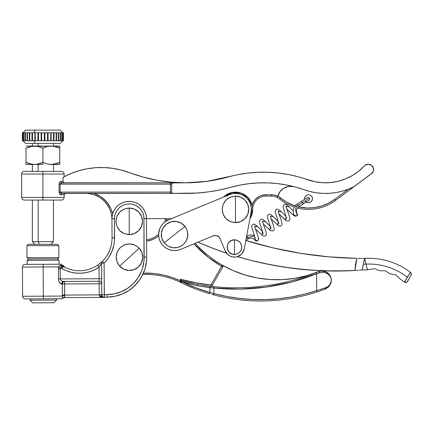 <?xml version="1.0" encoding="UTF-8"?>
<svg xmlns="http://www.w3.org/2000/svg" width="433" height="433" viewBox="0 0 433 433"><rect width="100%" height="100%" fill="white"/><g stroke="black" fill="none" stroke-linecap="round" stroke-linejoin="round"><path stroke-width="0.65" d="M59.077 264.206L59.05 260.222L27.182 260.406L27.203 264.39L27.182 260.406L59.05 260.222L57.719 258.902L28.502 259.069L27.182 260.406L28.502 259.069L57.719 258.902L59.05 260.222L59.077 264.206M129.218 221.317L129.218 208.035C121.148 208.825 116.726 213.247 115.936 221.317C116.726 229.382 121.148 233.809 129.218 234.594L129.218 221.317L129.218 234.594L124.136 233.582L119.827 230.708L116.948 226.399L115.936 221.317L116.948 216.235L119.827 211.926L124.136 209.047L129.218 208.035L134.3 209.047L138.609 211.926L141.483 216.235L142.495 221.317L141.483 226.399L138.609 230.708L134.3 233.582L129.218 234.594A13.282 13.282 0 0 0 142.495 221.317A13.282 13.282 0 0 0 129.218 208.035L129.218 221.317M129.418 257.17L139.182 248.169C133.137 242.772 126.88 242.518 120.417 247.405C115.021 253.451 114.767 259.708 119.654 266.171L129.418 257.17L119.654 266.171L116.953 261.749L116.152 256.634L117.365 251.595L120.417 247.405L124.839 244.705L129.96 243.903L134.993 245.116L139.182 248.169L141.883 252.591L142.69 257.711L141.472 262.744L138.419 266.934L133.997 269.635L128.882 270.441L123.843 269.223L119.654 266.171A13.282 13.282 0 0 0 138.419 266.934A13.282 13.282 0 0 0 139.182 248.169L129.418 257.17M64.095 297.563L64.712 295.56L64.187 297.601A2.522 2.474 -90.3 0 0 62.661 298.148L63.034 298.148L62.493 298.05L62.395 296.064L43.322 296.172L43.138 264.298L25.082 264.401L61.199 264.195L43.138 264.298L43.154 266.955L58.617 266.869L59.094 266.111M59.619 265.548L60.75 265.212L63.635 265.943M61.118 283.88L59.57 282.538L58.753 280.936L60.073 283.144L61.616 283.983C59.949 283.729 58.883 282.051 58.412 278.955L58.753 280.941L58.412 278.955L58.617 266.869L60.274 265.25L62.422 265.532A2.522 2.16 -60.4 0 0 63.245 266.474L62 268.666L66.401 270.777L71.05 272.254L75.862 273.077L80.738 273.228L85.588 272.703L90.318 271.513L94.843 269.678L99.065 267.237L99.13 278.722L60.263 278.944L60.203 268.676L62 268.666A35.192 35.192 0 0 0 99.065 267.237L94.843 269.678M43.332 298.824L61.394 298.721L43.332 298.824L43.322 296.172L43.332 298.824L25.276 298.927L43.332 298.824M58.412 278.955L60.263 278.944L58.412 278.955L58.617 266.869L22.44 267.069L22.603 296.286L62.395 296.064L62.287 283.978L61.616 283.983A2.522 2.235 89.7 0 1 63.835 281.445L99.146 281.244L99.13 278.722L60.263 278.944L60.799 280.124M30.061 300.226L32.735 302.867L53.979 302.748L56.62 300.08L30.061 300.226L56.62 300.08L56.615 298.748L56.62 300.08L53.979 302.748L32.735 302.867L30.061 300.226L30.056 298.9L30.061 300.226M43.154 266.955L22.44 267.069L43.154 266.955L43.322 296.172L22.603 296.286L43.322 296.172M106.859 260.049L104.088 263.123L104.266 294.786A83.796 83.796 0 0 0 106.962 294.613L114.252 293.872L121.256 291.718L127.703 288.237L133.348 283.566L137.97 277.883L141.391 271.404L142.609 267.946L144 260.753L143.94 218.578L143.642 215.704L142.787 212.944L141.412 210.4L139.567 208.176L137.321 206.357L134.766 205.009L131.995 204.187L129.115 203.921L126.241 204.219L123.481 205.074L120.942 206.449L118.718 208.295L116.899 210.541L115.551 213.096L114.729 215.867L114.458 218.741L111.936 218.757A17.266 17.266 0 0 1 129.104 201.394A17.266 17.266 0 0 1 146.462 218.562A17.266 17.266 0 0 0 129.104 201.394A17.266 17.266 0 0 0 111.936 218.757L112.044 237.879A32.67 32.67 0 0 1 102.318 261.326A2.522 2.522 0 0 0 101.566 263.134L101.744 294.797L99.222 294.813L99.157 283.767L101.679 283.756A2.522 2.522 0 0 0 99.146 281.244A2.522 2.522 0 0 1 101.679 283.756L64.609 283.961L64.669 295.073L99.222 294.878A5.044 5.044 0 0 1 99.222 294.813L99.157 283.767L64.609 283.961L64.593 281.439A2.522 2.317 -90.3 0 0 62.287 283.978L61.616 283.983A2.522 2.235 -90.3 0 1 63.835 281.445L99.146 281.244L99.157 283.767L99.065 267.237L97.652 265.142L99.379 263.892M64.712 295.56A2.522 0.487 174.9 0 0 62.395 296.064L62.352 295.09L64.669 295.073L62.352 295.09L62.287 283.978L64.609 283.961L62.287 283.978L62.958 282.192L64.144 281.493L64.593 281.439L64.712 295.56A2.522 0.487 -5.1 0 0 62.395 296.064L62.661 298.148A2.522 2.474 89.7 0 1 64.187 297.601L99.899 297.401L99.899 296.096L99.222 294.878L64.669 295.073L64.69 296.389M64.988 267.394L63.721 265.965L60.853 264.2M99.373 263.903L97.652 265.142A32.67 32.67 0 0 1 63.245 266.474L61.984 266.187L61.102 266.831M142.084 275.881L140.092 279.242L142.084 275.881L145.033 268.644L146.511 260.98L146.684 257.072L144.162 257.088A37.314 37.314 0 0 1 106.962 294.613L107.07 297.135A39.841 39.841 0 0 0 146.684 257.072L146.462 218.562L146.116 215.196L145.115 211.964L143.502 208.987L141.337 206.384L138.712 204.252L135.718 202.671L132.471 201.708L129.104 201.394L125.738 201.746L122.507 202.747L119.53 204.36L116.926 206.519L114.794 209.15L113.213 212.143L112.25 215.385L111.936 218.757L114.458 218.741A14.738 14.738 0 0 1 129.115 203.921A14.738 14.738 0 0 1 143.94 218.578L144.162 257.088L146.684 257.072A39.841 39.841 0 0 1 107.07 297.135A86.319 86.319 0 0 1 104.385 297.303L104.385 297.303A86.319 86.319 0 0 1 99.899 297.401A86.319 86.319 0 0 0 104.385 297.303L103.189 297.065L102.08 296.037L103.189 297.065L104.385 297.303L100.932 296.729L99.904 296.091L101.446 295.739L102.085 296.048L101.506 295.744L99.899 296.096L99.899 297.401L64.187 297.601L64.42 297.038M87.52 193.427L85.415 193.427A26.559 26.559 0 0 1 111.936 218.622L112.044 237.879L114.566 237.863L114.458 218.741L114.415 241.37L113.911 244.845L111.882 251.551L108.564 257.727L106.458 260.536M90.318 271.513L85.588 272.703M75.862 273.077L71.05 272.254L66.401 270.777M101.852 295.517L101.744 294.83L99.222 294.878A5.044 5.044 0 0 1 99.222 294.813L101.744 294.797C101.917 296.378 102.8 297.211 104.385 297.303A86.319 86.319 0 0 0 107.07 297.135L106.962 294.613A83.796 83.796 0 0 1 104.266 294.786L104.385 297.303A2.522 2.522 0 0 1 101.744 294.797L104.266 294.786L101.744 294.797L101.652 278.706L99.13 278.722L101.652 278.706L101.566 263.134L99.991 265.894M61.773 280.86L62.817 281.293M100.272 265.445L101.566 263.134L104.088 263.123L101.566 263.134L99.065 267.237L97.652 265.142L102.318 261.326L104.088 263.123A35.192 35.192 0 0 0 114.566 237.863L112.044 237.879A32.67 32.67 0 0 1 102.318 261.326L97.652 265.142A32.67 32.67 0 0 1 63.245 266.474L62.758 266.257M103.449 297.173L104.385 297.303L104.088 263.123L102.318 261.326A2.522 2.522 0 0 0 101.566 263.134L101.506 263.248M101.3 263.648L101.127 263.973M63.835 281.445C62.06 281.385 60.869 280.552 60.263 278.944L60.203 268.676L60.506 267.767L60.203 268.676L58.352 268.687L62 268.666L61.984 266.187L60.506 267.767A2.522 0.866 18.7 0 1 58.617 266.869A2.522 0.866 -161.3 0 0 60.506 267.767L61.031 266.939M101.842 295.474L101.771 295.165M102.02 297.092L102.291 297.152M102.421 297.179L103.206 297.282M143.94 218.578L146.462 218.562L143.94 218.578M146.684 257.072L146.462 218.562M64.425 297.027L64.138 297.449M99.065 267.237L99.893 266.046M63.245 266.474A2.522 2.522 0 0 0 62.238 266.154L62.677 266.235L62.238 266.154A2.522 2.149 95.4 0 1 60.75 265.212A2.522 2.149 -84.6 0 0 62.238 266.154L61.984 266.187A2.522 2.268 66.3 0 1 60.274 265.25A2.522 2.268 -113.7 0 0 61.984 266.187L62 268.666L63.245 266.474A2.522 2.16 119.6 0 1 62.422 265.532C64.171 266.133 64.171 266.133 62.422 265.532M101.744 294.835L101.825 295.42M102.009 295.907L102.172 296.188M104.385 297.303L99.899 296.096L99.222 294.878L101.744 294.83M102.296 296.361L102.545 296.632M102.556 296.637L102.827 296.854M99.904 296.091L101.446 295.739M60.274 265.25L59.83 265.413M61.562 266.36L61.984 266.187M64.593 281.439L62.958 282.192L62.287 283.978M60.441 283.485L61.616 283.983M109.1 251.627L110.74 247.2L109.1 251.627L106.837 255.768M137.781 282.397L132.292 287.95L129.164 290.299L135.172 285.309L140.092 279.242M125.824 292.324L122.295 294.018L114.837 296.329L122.295 294.018L129.164 290.299M107.07 297.135L114.837 296.329M174.564 234.621L164.134 242.843C169.747 248.694 175.966 249.43 182.786 245.051C188.631 239.438 189.367 233.225 184.994 226.399L174.564 234.621L184.994 226.399L187.348 231.016L187.754 236.185L186.152 241.111L182.786 245.051L178.169 247.405L173.005 247.811L168.074 246.209L164.134 242.843L161.785 238.226L161.379 233.062L162.981 228.131L166.342 224.191L170.959 221.842L176.128 221.436L181.054 223.038L184.994 226.399A13.282 13.282 0 0 0 166.342 224.191A13.282 13.282 0 0 0 164.134 242.843L174.564 234.621M235.455 209.361L235.455 196.084C227.39 196.869 222.963 201.296 222.172 209.361C222.963 217.431 227.39 221.858 235.455 222.643L235.455 209.361L235.455 222.643L230.372 221.631L226.064 218.752L223.184 214.443L222.172 209.361L223.184 204.284L226.064 199.976L230.372 197.096L235.455 196.084L240.537 197.096L244.845 199.976L247.725 204.284L248.731 209.361L247.725 214.443L244.845 218.752L240.537 221.631L235.455 222.643A13.282 13.282 0 0 0 248.731 209.361A13.282 13.282 0 0 0 235.455 196.084L235.455 209.361M234.453 247.156L234.453 239.855C225.036 239.4 225.036 254.913 234.453 254.463L234.453 247.156L234.453 254.463L231.66 253.906L229.29 252.325L227.709 249.955L227.152 247.156L227.709 244.364L229.29 241.993L231.66 240.412L234.453 239.855L237.252 240.412L239.622 241.993L241.203 244.364L241.76 247.156L241.203 249.955L239.622 252.325L237.252 253.906L234.453 254.463A7.301 7.301 0 0 0 241.76 247.156A7.301 7.301 0 0 0 234.453 239.855L234.453 247.156M219.017 236.986L216.294 235.536L213.225 235.839L180.669 249.343A15.934 15.934 0 0 1 159.847 240.726A15.934 15.934 0 0 1 168.459 219.904L229.349 194.644A15.934 15.934 0 0 1 250.171 203.256L248.699 200.501L246.718 198.087L244.299 196.111L241.544 194.639L238.556 193.735L235.444 193.427L232.337 193.735L229.349 194.644L168.459 219.904L165.704 221.377L163.29 223.363L161.309 225.777L159.837 228.532L158.64 234.085A21.249 21.249 0 0 1 146.587 239.752A21.249 21.249 0 0 0 158.64 234.085L158.933 231.52L158.63 234.632L158.938 237.739L159.847 240.726L161.32 243.481L163.301 245.895L165.72 247.876L168.475 249.348L171.463 250.252L174.575 250.561L177.682 250.252L180.669 249.343L213.225 235.839L216.294 235.536L218.21 236.326L219.677 237.793L225.257 250.972L226.924 253.678L229.36 255.719L232.315 256.888L235.487 257.067L237.457 256.655L239.952 255.465L242.291 253.31L244.244 248.991L251.118 212.294L251.302 207.71L250.171 203.256A15.934 15.934 0 0 1 251.118 212.294L244.244 248.991A9.959 9.959 0 0 1 225.257 250.972L228.061 254.793M226.54 253.202L226.924 253.678L226.54 253.202L211.748 247.871L197.924 242.182A344.3 344.284 101.9 0 0 226.54 253.202M163.29 223.363L161.309 225.777M230.794 256.423L232.315 256.888M251.378 210.01L251.302 207.71M250.902 205.442L250.171 203.256L251.086 206.254L251.389 209.361L252.72 209.361A17.266 17.266 0 0 0 252.385 205.978L248.737 198.346L241.305 193.129L231.363 192.598L223.233 197.183L233.171 192.257L236.266 192.128L239.335 192.55L242.28 193.513L245.002 194.991L247.411 196.923M238.556 193.735L235.444 193.427M158.933 231.52L158.63 234.632L158.938 237.739M161.32 243.481L163.301 245.895M171.463 250.252L174.575 250.561M219.677 237.793L225.257 250.972M237.057 256.774L241.208 254.48M242.291 253.31L243.167 251.979M243.828 250.528L244.244 248.991M213.225 235.839A5.31 5.31 0 0 1 220.17 238.707M307.159 197.681A1.591 1.591 0 0 1 309.357 198.173A1.591 1.591 0 0 0 307.159 197.681L301.557 201.248L302.413 202.59L309.357 198.173L297.931 205.442L297.725 205.123C293.022 209.35 297.861 215.466 297.325 213.918L297.217 213.729C296.513 214.005 295.696 207.959 298.786 206.785L303.268 203.932L302.413 202.59L303.268 203.932L308.87 200.371A1.591 1.591 0 0 0 309.357 198.173A1.591 1.591 0 0 1 308.87 200.371M245.841 240.472L248.363 238.864L247.508 237.522L246.242 238.329L247.508 237.522L254.512 235.898L247.508 237.522L246.653 236.174L248.477 235.308L250.842 234.892L254.415 235.601M407.366 281.786L406.349 282.468L404.406 282.1A57.302 57.302 0 0 0 400.379 279.182L395.838 274.982L389.862 273.721L385.078 270.685L379.633 270.744L374.642 268.676L367.428 269.797A404.135 404.135 0 0 1 362.102 270.008L363.325 264.211A398.392 398.392 0 0 0 366.058 264.108L364.689 258.398A68.744 68.744 0 0 1 410.387 272.26L411.334 273.699L411.101 275.079L411.334 273.699L410.387 272.26L407.458 277.288A62.969 62.969 0 0 0 366.058 264.108A398.392 398.392 0 0 1 363.325 264.222L362.102 270.008A404.135 404.135 0 0 0 367.428 269.797L364.689 258.398A68.744 68.744 0 0 1 410.387 272.26L404.406 282.1A57.302 57.302 0 0 0 400.379 279.182L395.838 274.982L389.862 273.721L385.078 270.685L379.633 270.744L374.642 268.676L367.428 269.797L366.058 264.108A62.969 62.969 0 0 1 407.458 277.288L404.563 282.213L405.45 282.543L407.085 282.072L411.101 275.079L411.069 272.974L411.328 274.425M298.781 206.779L297.931 205.442L298.786 206.785M257.695 235.373L254.588 226.123L257.738 226.751L254.588 226.123L257.673 235.308L254.728 226.784M262.468 231.233L262.149 235.103L255.557 229.068L262.766 235.72L263.8 236.158L265.375 235.909C266.008 234.946 267.112 235.687 265.521 230.329L262.43 221.139L265.581 221.761L262.43 221.139L265.521 230.329L262.571 221.793M263.361 224.045L269.992 230.112L270.338 226.324L269.992 230.112L263.399 224.078L270.668 230.767L273.185 230.941C274.013 229.707 274.906 230.632 273.364 225.328L270.273 216.143L273.429 216.776L270.273 216.143L273.364 225.328L270.414 216.803M278.159 221.274L277.834 225.122L271.247 219.093L278.446 225.739L280.248 226.221C282.04 225.111 282.765 225.485 281.206 220.343L278.116 211.158L281.266 211.78L278.116 211.158L281.206 220.343L278.257 211.813M279.052 214.07L285.677 220.132L286.024 216.348L285.677 220.132L279.085 214.097L284.887 219.704L286.695 220.965L288.903 220.944C289.444 220.051 290.727 220.489 289.049 215.353L285.959 206.162L289.114 206.795L285.959 206.162L289.049 215.353L286.099 206.822M294.537 215.445L296.746 215.953L297.19 213.691M294.445 215.304L291.636 213.664L286.933 209.112L291.636 213.664L294.445 215.304M255.448 228.97L262.149 235.103L262.495 231.319L263.188 233.798M254.604 236.158L255.243 240.245L255.297 238.767L255.232 240.228L254.653 236.304L255.346 238.789M255.308 240.369L253.408 238.648C251.66 237.836 249.976 237.906 248.363 238.864L246.642 236.185M302.413 202.59L301.557 201.248L297.076 204.1L297.931 205.442L302.413 202.59M258.111 238.87C259.443 240.331 255.546 242.199 255.243 240.245L257.532 240.9C258.247 239.86 259.259 240.32 257.673 235.308M294.456 215.298L294.456 215.298C294.765 217.247 298.656 215.38 297.325 213.918C297.861 215.466 293.022 209.35 297.725 205.123L297.081 204.105M271.247 219.093L277.834 225.122L278.181 221.339L278.874 223.818M245.679 240.429L272.942 247.86L300.664 253.343L328.707 256.845L356.927 258.349L355.504 264.341L354.925 270.468L334.07 270.998L313.227 270.262L292.459 268.26L271.854 265.012L251.486 260.514L237.457 256.655A344.3 344.284 101.9 0 0 354.925 270.468L347.244 270.825L354.925 270.468L356.927 258.349A398.279 398.252 101.9 0 1 245.949 240.51M264.763 263.594L285.055 267.248L304.258 269.57L323.565 270.809L347.266 270.825M355.758 263.02L356.126 261.332M272.947 247.86L245.69 240.418C252.845 242.718 261.933 245.197 272.947 247.86L281.558 249.781M264.769 263.594L266.014 263.854C282.641 267.053 295.387 268.963 304.258 269.57C318.504 270.804 331.386 271.269 342.904 270.961L347.244 270.825M405.266 281.022L406.132 279.545M407.48 277.255L410.387 272.26M364.689 258.398L362.102 270.008L359.201 270.208L360.889 270.095M362.443 258.404L364.554 258.409L363.233 258.409L364.554 258.409L363.953 261.245M407.588 281.461L411.101 275.079M410.527 272.362L411.069 272.974M404.563 282.213L405.45 282.543L404.563 282.213L405.353 280.871M407.085 282.072L406.349 282.468L407.085 282.072M364.554 258.409L362.351 258.404M361.447 258.404L359.33 258.382M359.303 258.382L358.161 258.366M355.087 270.463L355.363 270.446M358.14 270.279L354.925 270.468M38.164 241.679L53.438 241.679L38.164 241.679L39.354 244.336L38.164 241.679L32.356 241.679L38.164 241.679L38.164 200.068L38.164 241.679M38.164 164.486L38.164 171.381L38.164 164.486M27.366 147.588L26.034 148.173L26.034 163.907L26.034 162.375L30.158 163.901L34.467 164.486L26.034 164.486L26.034 163.907L26.034 164.486L42.899 164.486L42.899 162.375L36.632 164.334L41.563 162.96M25.682 143.41L35.143 143.41L33.953 140.752L35.143 143.41L60.16 143.41L62.817 140.752M35.392 140.752L38.483 140.752L38.126 140.752L38.126 132.785L38.483 132.785L38.126 132.785L38.126 140.752L37.92 132.785L37.92 140.752L35.392 140.752L35.154 132.785L35.392 140.752M41.676 140.752L41.205 140.752L41.676 140.752L41.676 132.785L41.205 132.785L41.676 132.785L41.682 140.752L44.805 140.752L44.339 140.752L44.339 132.785L44.805 132.785L44.339 132.785L44.339 140.752L41.682 140.752L41.676 132.785L41.682 140.752M47.879 140.752L47.533 140.752L47.879 140.752L47.879 132.785L47.533 132.785L47.879 132.785L47.879 140.752L50.834 140.752L50.834 132.785L50.612 140.752L48.09 140.752L48.09 132.785L47.879 140.752M53.595 140.752L53.503 132.785L53.595 140.752L56.128 140.752L56.128 132.785L56.128 140.752L61.843 140.752L61.843 132.785L61.843 140.752L62.872 140.752L62.872 132.785L62.872 140.752L63.445 140.752L63.445 132.785L63.445 140.752L63.402 132.785L63.402 140.752L63.002 140.752L63.002 132.785L63.002 140.752L62.06 140.752L62.06 132.785L62.06 140.752L60.652 140.752L60.652 132.785L60.652 140.752L60.355 140.752L60.355 132.785L60.652 132.785L60.355 132.785L60.355 140.752L58.807 140.752L58.807 132.785L58.807 140.752L58.433 140.752L58.433 132.785L58.807 132.785L58.433 132.785L58.433 140.752L56.566 140.752L56.566 132.785L56.566 140.752L53.99 140.752L53.99 132.785L53.99 140.752L53.595 140.752M62.817 132.785L60.16 130.133L35.143 130.133L33.953 132.785L35.143 130.133L25.682 130.133M38.164 143.41L38.164 146.067L38.164 143.41M51.013 258.945L28.291 258.945L26.96 257.619L26.96 245.663L28.291 244.336L57.508 244.336L58.834 245.663L57.508 244.336L28.291 244.336L26.96 245.663L58.834 245.663L26.96 245.663L26.96 257.619L58.834 257.619L58.834 245.663L58.834 257.619L26.96 257.619L28.291 258.945L50.558 258.945M57.546 258.907L58.834 257.619L57.546 258.907M35.154 132.785L35.154 140.752L35.154 132.785L34.857 132.785L34.857 140.752L35.154 140.752L34.857 140.752L34.857 132.785L32.383 132.785L32.383 140.752L32.383 132.785L32.486 140.752L34.857 140.752L32.486 140.752L32.486 132.785L35.154 132.785M44.805 140.752L44.805 132.785L44.805 140.752L47.533 140.752L47.533 132.785L47.533 140.752L44.908 140.752L44.908 132.785L44.805 140.752M41.205 132.785L41.205 140.752L41.205 132.785L41.205 140.752L41.108 132.785L38.483 132.785L38.483 140.752L41.108 140.752L38.483 140.752L38.483 132.785L41.205 132.785M50.834 140.752L50.834 132.785L50.834 140.752L53.503 140.752L53.503 132.785L53.503 140.752L51.143 140.752L51.143 132.785L51.143 140.752L50.834 140.752M22.981 140.752L23.815 140.752L22.981 140.752L22.981 132.785L23.815 132.785L23.815 140.752L24.037 132.785L22.981 132.785L22.981 140.752L22.413 140.752L22.413 132.785L22.846 132.785L22.413 132.785L22.364 140.752L22.354 132.785L22.354 140.752L22.354 132.785L22.364 140.752L22.846 140.752L22.981 132.785L22.846 140.752L25.634 143.41L60.117 143.41M60.117 130.133L25.634 130.133L22.976 132.785M61.843 132.785L60.652 132.785L61.843 132.785M60.355 132.785L58.807 132.785L60.355 132.785M50.612 132.785L47.879 132.785L50.612 132.785M53.503 132.785L50.834 132.785L53.503 132.785M56.128 132.785L53.595 132.785L56.128 132.785M58.433 132.785L56.566 132.785L58.433 132.785M38.126 132.785L35.392 132.785L38.126 132.785M44.339 132.785L41.682 132.785L44.339 132.785M47.533 132.785L44.805 132.785L47.533 132.785M27.506 132.785L27.133 132.785L27.133 140.752L32.383 140.752L31.993 140.752L31.993 132.785L31.993 140.752L29.839 140.752L29.839 132.785L29.395 132.785L29.395 140.752L29.395 132.785L27.506 132.785L27.506 140.752L27.506 132.785L29.839 132.785L29.839 140.752L27.133 140.752L27.133 132.785L25.558 132.785L25.558 140.752L27.133 140.752L25.558 140.752L25.558 132.785L27.506 132.785M32.383 132.785L29.839 132.785L32.383 132.785M23.815 140.752L25.558 140.752L25.255 140.752L25.255 132.785L25.255 140.752L24.037 140.752L24.037 132.785L23.815 140.752M25.558 132.785L24.037 132.785L25.558 132.785M62.872 132.785L62.06 132.785L62.872 132.785M63.402 132.785L63.002 132.785L63.402 132.785M30.169 146.641L26.034 148.173L32.286 146.219L30.169 146.641L28.08 147.312L32.296 146.213L34.467 146.067L38.77 146.646L42.899 148.173L42.899 164.486L32.286 164.334L26.034 162.375L26.034 148.129M59.765 147.215L59.765 146.067L31.463 146.354M42.899 162.375L47.024 163.901L42.899 162.375L42.899 148.173L40.529 147.193M48.263 146.365L51.332 146.067L34.467 146.067L38.77 146.646L42.899 148.173L47.035 146.641L44.231 147.588M59.765 146.213L51.332 146.067L54.921 146.473M55.088 146.511L57.394 147.193M34.467 146.067L26.034 146.067L34.467 146.067M26.034 148.173L28.08 147.312M57.719 147.312L59.765 148.173L59.765 147.312M59.765 163.355L59.765 164.486L59.765 162.375L53.503 164.334L59.765 162.375L59.765 146.646M55.63 163.907L57.719 163.236L51.332 164.486L47.024 163.901L51.332 164.486L49.162 164.334L54.336 164.199M58.428 162.96L59.765 162.375L59.765 148.173L53.508 146.219L49.162 146.213M28.08 163.236L28.399 163.355M26.034 163.901L26.034 162.375M36.643 164.334L37.53 164.188M44.945 163.236L45.254 163.349M59.765 163.236L59.765 162.375L57.713 163.236M51.332 164.486L59.765 164.486L51.332 164.486M163.506 275.047L154.749 273.591L143.415 273.104L154.749 273.591L163.506 275.047L172.047 277.45L180.28 280.773L180.28 279.193L195.494 282.662L210.914 285.028L221.604 266.273L222.757 266.928L222.935 266.273L221.604 266.273L208.219 257.224L193.973 243.822L196.284 246.339M322.866 271.026L321.47 270.998M322.076 272.319L319.494 272.795L318.758 271.561L321.443 270.998L325.865 271.837M329.605 274.966L327.527 272.828M326.287 272.043L329.518 274.847L331.018 278.116M331.077 278.387L331.18 281.574L329.822 285.266L327.965 287.388L323.451 289.661L325.313 288.957C329.383 286.873 331.369 283.983 331.272 280.281L330.936 282.468L329.914 284.541L328.171 286.365L325.654 287.718L328.171 286.365L329.914 284.541L331.185 281.38L331.093 278.684L331.272 280.281C331.364 283.453 329.491 285.932 325.654 287.718L325.313 288.957A1.326 0.779 -111 0 0 325.654 287.718L316.664 290.635L316.664 273.829L291.793 281.964L266.127 287.084L240.039 289.114L213.897 288.026L213.897 293.52L226.638 296.448M181.286 282.3L181.21 281.861A0.931 0.373 0 0 0 180.453 281.493L181.952 283.052L180.945 282.56A79.677 79.677 0 0 0 145.883 274.435L145.883 273.104L145.883 274.435A79.677 79.677 0 0 1 180.945 282.56M196.03 289.12L181.963 283.058L196.03 289.12M226.594 296.443L239.471 298.434L252.461 299.49L265.489 299.598L278.495 298.759L291.404 296.978L304.15 294.267L316.664 290.635L317.08 291.896A180.707 180.707 0 0 1 213.55 294.803L211.759 294.31M321.427 290.397L319.283 291.155L321.416 290.402M213.523 294.792L213.55 294.803A180.707 180.707 0 0 0 317.08 291.896L319.278 291.155M331.18 281.574L331.272 280.281C331.505 275.81 327.034 269.212 318.758 271.561L319.494 272.795L318.758 271.561L316.177 272.595A218.281 218.281 0 0 1 214.032 286.7L210.557 286.321A218.281 218.281 0 0 0 210.763 286.348L211.304 286.408L210.763 286.348L210.914 285.028L210.763 286.348M188.074 283.447L197.221 285.731L209.902 287.642L209.902 292.54L213.897 293.52L213.897 288.026L209.902 287.642A1.326 0.498 -83.3 0 1 210.557 286.321L204.214 285.482A218.281 218.281 0 0 1 202.931 285.287M213.133 286.608L212.76 286.57L213.133 286.608M197.443 284.373L210.557 286.321A1.326 0.498 96.7 0 0 209.902 287.642L209.902 292.54C200.825 289.888 191.716 286.337 182.569 281.888L196.268 287.891L182.569 281.888L197.221 285.731L213.897 288.026L214.032 286.7L212.289 286.516M188.063 283.442L181.21 281.206L181.963 283.058C191.337 287.544 200.696 291.128 210.032 293.818A1.326 0.482 -73.8 0 1 209.902 292.54L196.268 287.891M318.753 271.561A110.009 110.009 0 0 1 195.272 243.286A110.009 110.009 0 0 0 222.27 265.12L222.887 265.922L222.757 266.928L221.604 266.273L210.914 285.028L212.641 284.687L222.757 266.928L212.641 284.687A1.326 1.326 0 0 0 213.658 286.662L212.809 286.235M222.302 265.137A110.009 110.009 0 0 0 318.726 271.572M166.564 219.986L168.258 219.986L166.564 219.986L166.564 218.66A1.326 1.326 0 0 0 165.238 219.91A1.326 1.326 0 0 1 166.564 218.66L146.462 218.66L171.457 218.66L166.564 218.66L166.494 220.884M165.238 219.91A21.249 21.249 0 0 1 165.033 221.853M142.809 274.435L145.883 274.435L142.809 274.435M291.793 281.964L266.127 287.084M327.965 287.388L329.822 285.266L330.909 282.846M321.432 270.998L318.758 271.561L306.927 275.632L294.716 278.332L282.273 279.631L269.764 279.512L257.354 277.97L245.197 275.031L233.447 270.728L222.27 265.12L233.447 270.728L245.197 275.031M212.468 285.315L212.5 285.639M158.673 235.839L156.151 237.701L152.356 239.638L146.592 241.089A22.576 22.576 0 0 0 158.673 235.839M222.925 266.441L222.654 265.461M257.354 277.97L269.764 279.512L282.273 279.631L294.716 278.332M193.546 283.577L181.086 280.449L181.183 280.773L180.28 280.773L172.047 277.45M148.27 240.835L152.356 239.638M199.039 284.654A218.281 218.281 0 0 1 197.827 284.443M197.729 284.421A1.326 0.276 100.1 0 0 197.221 285.731A1.326 0.276 -79.9 0 1 197.729 284.421L181.086 280.449L180.28 279.193A216.949 216.949 0 0 0 210.914 285.028L212.046 284.806M213.658 286.662A1.326 1.326 0 0 1 212.641 284.687M180.312 280.909L180.28 279.193L181.086 280.449L190.715 282.911M210.876 286.359L211.304 286.408M211.921 286.478L212.251 286.516M320.241 289.525L325.654 287.718M331.093 278.684L330.931 278.083M330.558 277.136L329.778 275.826M329.665 275.686L329.129 275.063M328.376 274.365L327.088 273.488M324.582 272.536L325.372 272.752M319.072 271.892L319.494 272.795L316.664 273.829L319.722 272.725M318.758 271.561L316.177 272.595L316.664 273.829L316.177 272.595A218.281 218.281 0 0 1 214.032 286.7L213.897 288.026A219.607 219.607 0 0 0 316.664 273.829L316.664 290.635A179.381 179.381 0 0 1 213.897 293.52L213.55 294.803L213.897 293.52L209.902 292.54A1.326 0.482 106.2 0 0 210.032 293.818M326.682 273.277L324.571 272.536L322.114 272.319M324.198 271.253L325.318 271.605M330.547 276.676L331.083 278.419M331.24 279.604L331.148 278.939M330.547 277.115L329.692 275.718M327.77 273.91L326.655 273.261M325.995 272.969L325.703 272.86M324.479 272.514L323.944 272.422M327.992 287.366L325.313 288.957L317.08 291.896L316.664 290.635M145.883 273.104A81.009 81.009 0 0 1 180.28 280.773L181.66 280.595M196.365 287.929L209.902 292.54M181.681 281.553L181.968 281.661M193.973 243.822A111.335 111.335 0 0 0 221.604 266.273L222.27 265.12L221.604 266.273L222.935 266.273L222.27 265.12A1.326 1.326 0 0 1 222.757 266.928M181.773 282.96L180.507 281.656M181.216 282.002L181.633 282.83M181.21 281.206L181.21 281.861A0.931 0.373 180 0 0 180.453 281.493M319.494 272.795C327.288 270.804 331.489 276.454 331.272 280.281M304.556 199.342A3.984 3.984 0 0 1 304.507 198.742L304.81 197.215L305.676 195.922L306.97 195.061L308.491 194.758L310.017 195.061L311.311 195.922L312.171 197.215L312.474 198.742A3.984 3.984 0 0 1 305.124 200.863M233.192 192.257L239.308 192.544M239.384 192.561L244.986 194.98L247.422 196.928L249.451 199.272L251.032 201.935L252.385 205.978A17.266 17.266 0 0 1 252.72 209.361A13.282 13.282 0 0 1 265.997 196.084L271.404 196.084A13.282 13.282 0 0 1 279.832 199.104A45.151 45.151 0 0 0 294.283 207.071A45.151 45.151 0 0 1 279.832 199.104L280.676 198.076L286.641 202.2L295.046 205.924M247.443 196.95L252.109 204.841L254.182 200.771L255.67 199.028L259.367 196.344L261.483 195.472L265.997 194.758L271.404 194.758L274.684 195.126L277.797 196.225A13.282 13.282 0 0 1 293.563 186.553L292.253 186.228M61.491 171.381C63.099 171.544 63.987 172.431 64.144 174.039L42.899 174.039L42.899 171.381L24.308 171.381L61.491 171.381L42.899 171.381L42.899 174.039L64.144 174.039L42.899 174.039L42.899 197.41L64.144 197.41L42.899 197.41L42.899 200.068L61.491 200.068L42.899 200.068L42.899 197.41L64.144 197.41C63.987 199.023 63.099 199.905 61.491 200.068M63.467 177.075L70.806 173.584L63.083 177.286A79.677 79.677 0 0 1 129.386 172.61A79.677 79.677 0 0 0 63.083 177.286L63.083 181.476L63.083 177.286M64.144 197.41L64.144 194.758L60.317 194.569L59.483 193.648L59.094 192.1L59.094 184.133L59.478 182.591L60.62 181.524L63.083 181.476L63.499 182.423L64.474 182.802L63.949 182.704M229.355 194.639L226.6 196.111M251.086 212.473L251.389 209.361M278.673 193.8L278.679 193.784A13.282 13.282 0 0 1 283.707 188.198A13.282 13.282 0 0 0 277.797 196.225L277.591 197.167L277.797 196.225A14.608 14.608 0 0 1 280.676 198.076L279.832 199.104A13.282 13.282 0 0 0 277.521 197.578L277.591 197.167L277.521 197.578A13.282 13.282 0 0 0 271.404 196.084L271.404 194.758L265.997 194.758A14.608 14.608 0 0 0 252.109 204.841L252.385 205.978L252.109 204.841M293.558 186.547A13.282 13.282 0 0 0 283.723 188.187A13.282 13.282 0 0 1 291.393 186.25L292.41 186.347M61.313 193.307L185.492 193.427L170.386 193.427L196.972 193.037L208.403 191.873L219.726 189.941L239.958 185.102L249.159 183.652L258.447 182.91L267.762 182.878L277.055 183.554L286.267 184.94L295.349 187.018L310.369 191.613L316.642 192.815L323.007 193.383L329.394 193.313L335.748 192.604L341.994 191.262L348.072 189.302L353.929 186.742L371.411 173.79L373.311 171.143L373.306 167.885L371.4 165.244L368.31 164.215L365.198 165.179L358.724 171.143L352.381 175.511L345.474 178.916L338.146 181.281L330.552 182.569L322.856 182.742L315.213 181.806L298.115 176.761L288.243 174.499L278.23 172.994L268.13 172.258L258.003 172.296L247.909 173.103L237.906 174.678L206.969 181.346L185.492 182.802L172.529 182.905L171.712 184.133L171.712 192.1L172.101 193.037L173.038 193.427A1.326 1.326 0 0 1 171.712 192.1L171.712 184.133A1.326 1.326 0 0 1 173.038 182.802L62.049 182.802A1.326 1.126 90 0 1 60.923 181.476L63.083 181.476L63.499 182.423L63.083 181.476M185.503 182.802L170.386 182.802L170.386 184.133L60.106 184.133L60.106 192.1L170.386 192.1L170.386 184.133L171.712 184.133L170.386 184.133L170.386 182.802L61.443 182.888M246.377 184.014L247.313 183.884M261.002 182.829L263.67 182.802M311.955 191.976L310.369 191.613M323.023 193.383L321.995 193.34M328.084 193.383L329.394 193.313M335.764 192.604L336.587 192.463M342.492 191.126L341.994 191.262M185.492 193.427A169.98 169.98 0 0 0 230.892 187.245A122.176 122.176 0 0 1 304.247 189.784A63.743 63.743 0 0 0 353.929 186.742L335.369 200.495A45.151 45.151 0 0 1 297.471 207.997A45.151 45.151 0 0 0 335.369 200.495L334.579 199.429L348.424 189.172L334.579 199.429A43.825 43.825 0 0 1 298.602 206.904L307.398 208.024L314.634 207.602L321.703 205.994L328.414 203.245L334.579 199.429L335.369 200.495L372.228 173.048M372.212 165.985L371.4 165.244M366.161 164.643L365.198 165.179M338.146 181.281L330.552 182.569M322.856 182.742L315.213 181.806M298.115 176.761L288.243 174.499M278.23 172.994L268.13 172.258M258.003 172.296L247.909 173.103M228.018 177.021L227.347 177.205M206.969 181.346L201.02 182.044M185.47 182.802L171.159 182.158L156.968 180.236L143.004 177.043L121.213 170.028L112.818 168.34L104.288 167.56L95.72 167.701L87.222 168.767L78.882 170.732L70.806 173.584L77.577 171.127M78.882 170.732L87.222 168.767L94.832 167.771M95.72 167.701L104.288 167.56L113.056 168.372M120.39 169.817L129.386 172.61A159.355 159.355 0 0 0 185.443 182.802A159.355 159.355 0 0 1 129.402 172.615M143.004 177.043L156.968 180.236M252.699 208.527L252.72 209.361A17.266 17.266 0 0 1 249.895 218.822L252.72 209.361A17.266 17.266 0 0 0 252.699 208.527L252.385 205.978M185.492 182.802A159.355 159.355 0 0 0 228.05 177.01A132.796 132.796 0 0 1 307.787 179.771A53.118 53.118 0 0 0 364.364 165.904A5.31 5.31 0 0 1 372.212 165.985A5.31 5.31 0 0 1 371.411 173.79M289.818 186.255L288.789 186.363M284.811 187.586L283.804 188.139L284.811 187.586M280.649 190.785L280.005 191.592M279.069 193.037L278.684 193.773M277.807 196.165L279.972 191.63L283.718 188.193L288.481 186.412L293.563 186.553M348.235 189.243L346.844 189.757M318.282 193.026L315.96 192.717L318.282 193.026M304.583 199.516L304.507 198.742A3.984 3.984 0 0 1 308.491 194.758A3.984 3.984 0 0 1 312.474 198.742L311.803 200.955L310.017 202.422L307.717 202.649L306.25 202.032M328.414 203.245L321.703 205.994M293.206 205.28L286.641 202.2M306.97 202.422L307.717 202.649M308.491 202.725L310.017 202.422M311.803 200.955L312.399 199.516M311.311 195.922L310.017 195.061M309.27 194.834L308.491 194.758M306.97 195.061L306.277 195.429M304.81 197.215L304.583 197.962M277.542 197.47L277.591 197.167M21.65 174.039L21.65 197.41L42.899 197.41L42.899 174.039L21.65 174.039C21.812 172.431 22.695 171.544 24.308 171.381M24.308 200.068L42.899 200.068L24.308 200.068C22.695 199.905 21.812 199.023 21.65 197.41M42.899 197.41L21.65 197.41L42.899 197.41M42.899 174.039L21.65 174.039L42.899 174.039M60.133 192.301L62.049 193.427A1.326 1.126 -90 0 0 60.923 194.758C59.965 194.704 59.353 193.822 59.094 192.1L170.386 192.1L170.386 193.427L170.386 192.1L171.712 192.1L170.386 192.1L170.386 184.133L59.094 184.133C59.353 182.412 59.96 181.53 60.923 181.476A1.326 1.126 -90 0 0 62.049 182.802L60.106 184.133L60.106 192.1L59.094 192.1L59.094 184.133L60.144 183.89M65.475 193.427L64.144 194.758L60.923 194.758A1.326 1.126 90 0 1 62.049 193.427L170.386 193.427M60.923 194.758A1.326 1.126 -90 0 1 62.049 193.427M112.618 213.859A27.885 27.885 0 0 0 93.918 193.427L100.819 196.739L106.556 201.805L110.707 208.241L112.618 213.859L110.707 208.241L108.856 204.879L103.86 199.077M223.233 197.183L227.298 194.157L230.15 192.939L233.171 192.257L236.266 192.128M278.928 183.776L277.991 183.662M277.607 197.08L277.797 196.225L274.684 195.126L271.404 194.758L271.404 196.084L265.997 196.084L265.997 194.758L265.997 196.084A13.282 13.282 0 0 0 252.72 209.361L252.515 209.361M259.367 196.344L255.67 199.028L252.986 202.725M247.422 196.928L245.002 194.991M296.621 206.395A43.825 43.825 0 0 1 280.676 198.076A14.608 14.608 0 0 0 271.404 194.758M350.86 188.176L349.891 188.582L350.86 188.176M352.749 187.316L351.336 187.965L352.749 187.316M277.623 196.977L277.531 197.508M85.415 193.427A26.559 26.559 0 0 1 111.838 217.334M61.47 182.878L60.896 183.099M60.901 193.134L61.762 193.41M60.382 192.739L61.47 193.351M64.587 297.595L61.394 298.721M22.603 296.286C22.77 297.899 23.663 298.775 25.276 298.927M22.44 267.069C22.592 265.461 23.469 264.568 25.082 264.401M254.653 236.304L251.681 226.962L252.006 225.133C253.776 223.975 253.738 223.163 257.738 226.751L262.539 231.455M262.495 231.319L259.876 223.688L259.502 221.517L260.455 219.526C261.494 219.412 261.64 218.064 265.581 221.761L270.381 226.464M271.031 228.808L267.361 216.911L267.421 215.813L268.271 214.557C269.764 214.362 269.164 213.058 273.429 216.776L278.224 221.474M278.181 221.339L275.209 211.991L275.253 210.866L276.146 209.545C277.288 209.383 277.082 208.067 281.266 211.78L286.067 216.484M286.716 218.833L283.047 206.931L283.956 204.576C285.428 204.354 284.968 203.147 289.114 206.795L293.265 210.882M286.819 209.009L294.137 215.758L295.03 216.164L296.746 215.953M297.076 204.1C294.873 204.901 292.724 209.772 293.298 211.791C293.823 214.205 294.245 215.428 294.554 215.466L294.489 215.358M50.78 244.336L53.438 241.679L53.438 200.068M53.438 171.381L53.438 164.486M53.438 146.067L53.438 143.41M32.356 146.067L32.356 143.41M32.356 200.068L32.356 241.679L35.013 244.336M32.356 171.381L32.356 164.486M64.144 174.039L64.144 176.713"/></g></svg>
